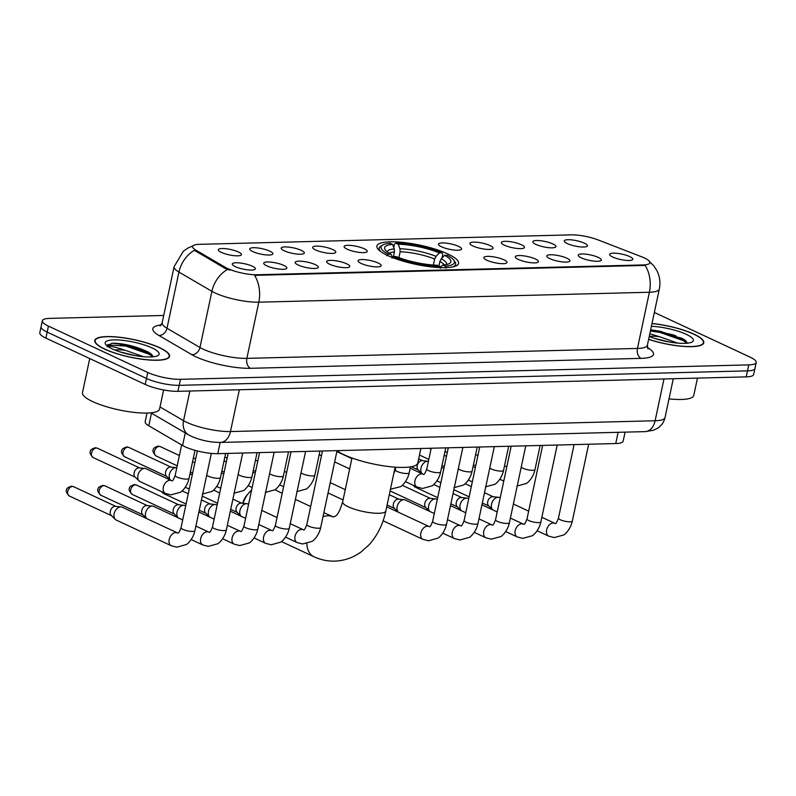 <?xml version="1.0" encoding="UTF-8"?>
<svg xmlns="http://www.w3.org/2000/svg" width="796" height="796" viewBox="0 0 796 796"><rect width="100%" height="100%" fill="white"/><g stroke="black" fill="none" stroke-linecap="round" stroke-linejoin="round"><path stroke-width="1.19" d="M447.83 253.954A41.76 9.821 12 0 0 403.831 242.511A41.76 9.821 12 0 0 376.896 246.044A41.76 9.821 12 0 0 387.652 255.486A41.76 9.821 12 0 0 431.661 266.939A41.76 9.821 12 0 0 458.595 263.406A41.76 9.821 12 0 0 447.83 253.954M535.867 244.392A11.821 2.776 -168 0 1 532.852 242.133A11.821 2.776 -168 0 1 539.658 240.641A11.821 2.776 -168 0 1 552.892 243.954A11.821 2.776 -168 0 1 555.737 246.999A11.821 2.776 -168 0 1 547.519 247.536A11.821 2.776 -168 0 1 535.867 244.392M504.415 245.188A11.821 2.776 -168 0 1 501.4 242.939A11.821 2.776 -168 0 1 508.206 241.437A11.821 2.776 -168 0 1 521.44 244.76A11.821 2.776 -168 0 1 524.285 247.795A11.821 2.776 -168 0 1 516.067 248.332A11.821 2.776 -168 0 1 504.415 245.188M472.963 245.994A11.821 2.776 -168 0 1 469.948 243.735A11.821 2.776 -168 0 1 476.754 242.233A11.821 2.776 -168 0 1 489.988 245.556A11.821 2.776 -168 0 1 492.833 248.601A11.821 2.776 -168 0 1 484.615 249.138A11.821 2.776 -168 0 1 472.963 245.994M441.511 246.79A11.821 2.776 -168 0 1 438.496 244.541A11.821 2.776 -168 0 1 445.302 243.039A11.821 2.776 -168 0 1 458.536 246.352A11.821 2.776 -168 0 1 461.381 249.397A11.821 2.776 -168 0 1 453.163 249.934A11.821 2.776 -168 0 1 441.511 246.79M347.155 249.188A11.821 2.776 -168 0 1 344.151 246.939A11.821 2.776 -168 0 1 350.946 245.437A11.821 2.776 -168 0 1 364.19 248.76A11.821 2.776 -168 0 1 367.026 251.795A11.821 2.776 -168 0 1 358.807 252.332A11.821 2.776 -168 0 1 347.155 249.188M315.704 249.994A11.821 2.776 -168 0 1 312.699 247.735A11.821 2.776 -168 0 1 319.495 246.233A11.821 2.776 -168 0 1 332.738 249.556A11.821 2.776 -168 0 1 335.574 252.601A11.821 2.776 -168 0 1 327.355 253.128A11.821 2.776 -168 0 1 315.704 249.994M284.252 250.79A11.821 2.776 -168 0 1 281.247 248.531A11.821 2.776 -168 0 1 288.043 247.039A11.821 2.776 -168 0 1 301.286 250.352A11.821 2.776 -168 0 1 304.122 253.397A11.821 2.776 -168 0 1 295.903 253.934A11.821 2.776 -168 0 1 284.252 250.79M252.8 251.586A11.821 2.776 -168 0 1 249.795 249.337A11.821 2.776 -168 0 1 256.601 247.835A11.821 2.776 -168 0 1 269.834 251.158A11.821 2.776 -168 0 1 272.67 254.203A11.821 2.776 -168 0 1 264.451 254.73A11.821 2.776 -168 0 1 252.8 251.586M221.348 252.392A11.821 2.776 -168 0 1 218.343 250.133A11.821 2.776 -168 0 1 225.149 248.641A11.821 2.776 -168 0 1 238.382 251.954A11.821 2.776 -168 0 1 241.218 254.999A11.821 2.776 -168 0 1 232.999 255.536A11.821 2.776 -168 0 1 221.348 252.392M567.319 243.586A11.821 2.776 -168 0 1 564.304 241.337A11.821 2.776 -168 0 1 571.11 239.835A11.821 2.776 -168 0 1 584.344 243.158A11.821 2.776 -168 0 1 587.189 246.203A11.821 2.776 -168 0 1 578.971 246.73A11.821 2.776 -168 0 1 567.319 243.586M581.279 257.844A11.821 2.776 -168 0 1 578.274 255.586A11.821 2.776 -168 0 1 585.08 254.093A11.821 2.776 -168 0 1 598.313 257.406A11.821 2.776 -168 0 1 601.149 260.451A11.821 2.776 -168 0 1 592.93 260.988A11.821 2.776 -168 0 1 581.279 257.844M549.827 258.64A11.821 2.776 -168 0 1 546.822 256.392A11.821 2.776 -168 0 1 553.628 254.889A11.821 2.776 -168 0 1 566.861 258.212A11.821 2.776 -168 0 1 569.697 261.257A11.821 2.776 -168 0 1 561.478 261.785A11.821 2.776 -168 0 1 549.827 258.64M518.375 259.446A11.821 2.776 -168 0 1 515.37 257.188A11.821 2.776 -168 0 1 522.176 255.685A11.821 2.776 -168 0 1 535.409 259.008A11.821 2.776 -168 0 1 538.245 262.053A11.821 2.776 -168 0 1 530.027 262.59A11.821 2.776 -168 0 1 518.375 259.446M486.923 260.242A11.821 2.776 -168 0 1 483.918 257.994A11.821 2.776 -168 0 1 490.724 256.491A11.821 2.776 -168 0 1 503.958 259.814A11.821 2.776 -168 0 1 506.793 262.849A11.821 2.776 -168 0 1 498.575 263.386A11.821 2.776 -168 0 1 486.923 260.242M361.125 263.446A11.821 2.776 -168 0 1 358.11 261.188A11.821 2.776 -168 0 1 364.916 259.685A11.821 2.776 -168 0 1 378.15 263.008A11.821 2.776 -168 0 1 380.995 266.053A11.821 2.776 -168 0 1 372.777 266.59A11.821 2.776 -168 0 1 361.125 263.446M329.673 264.242A11.821 2.776 -168 0 1 326.659 261.993A11.821 2.776 -168 0 1 333.464 260.491A11.821 2.776 -168 0 1 346.698 263.804A11.821 2.776 -168 0 1 349.543 266.849A11.821 2.776 -168 0 1 341.325 267.386A11.821 2.776 -168 0 1 329.673 264.242M298.221 265.038A11.821 2.776 -168 0 1 295.207 262.789A11.821 2.776 -168 0 1 302.012 261.287A11.821 2.776 -168 0 1 315.246 264.61A11.821 2.776 -168 0 1 318.092 267.655A11.821 2.776 -168 0 1 309.873 268.182A11.821 2.776 -168 0 1 298.221 265.038M266.769 265.844A11.821 2.776 -168 0 1 263.755 263.585A11.821 2.776 -168 0 1 270.56 262.093A11.821 2.776 -168 0 1 283.794 265.406A11.821 2.776 -168 0 1 286.64 268.451A11.821 2.776 -168 0 1 278.421 268.988A11.821 2.776 -168 0 1 266.769 265.844M235.317 266.64A11.821 2.776 -168 0 1 232.303 264.391A11.821 2.776 -168 0 1 239.108 262.889A11.821 2.776 -168 0 1 252.342 266.212A11.821 2.776 -168 0 1 255.188 269.247A11.821 2.776 -168 0 1 246.969 269.784A11.821 2.776 -168 0 1 235.317 266.64M612.731 257.038A11.821 2.776 -168 0 1 609.726 254.79A11.821 2.776 -168 0 1 616.532 253.287A11.821 2.776 -168 0 1 629.765 256.611A11.821 2.776 -168 0 1 632.601 259.655A11.821 2.776 -168 0 1 624.382 260.183A11.821 2.776 -168 0 1 612.731 257.038M641.705 256.819A21.273 5.005 -168 0 1 644.392 257.964A21.273 5.005 -168 0 1 649.874 262.77A21.273 5.005 -168 0 1 643.178 264.939L257.128 274.749A21.273 5.005 -168 0 1 225.467 267.406L195.886 250.163A21.273 5.005 -168 0 1 192.622 246.491A21.273 5.005 -168 0 1 199.318 244.332L571.349 234.87A21.273 5.005 -168 0 1 598.114 239.934L641.705 256.819M625.089 432.138L623.168 441.133A23.641 5.562 -168 0 1 615.736 443.541L217.786 453.66A23.641 5.562 -168 0 1 182.602 445.501L148.792 425.78A23.641 5.562 -168 0 1 145.171 421.711L147.001 413.054M648.631 339.355A38.218 8.985 12 0 0 703.763 342.777A38.218 8.985 12 0 0 693.923 334.131A38.218 8.985 12 0 0 652.004 323.484M159.697 347.723A38.218 8.985 12 0 0 119.43 337.235A38.218 8.985 12 0 0 94.784 340.469A38.218 8.985 12 0 0 104.634 349.116A38.218 8.985 12 0 0 144.892 359.603A38.218 8.985 12 0 0 169.548 356.369A38.218 8.985 12 0 0 159.697 347.723M648.81 260.939L653.844 265.874L656.819 270.481C659.794 276.371 660.63 282.56 659.317 289.048A31.522 7.413 -168 0 1 649.397 292.251A27.581 19.124 -91.5 0 0 645.168 265.406L254.581 275.346A27.581 19.124 88.5 0 1 258.809 302.181A31.522 7.413 -168 0 1 215.189 293.008A31.522 7.413 -168 0 1 211.905 291.296L178.941 272.083A31.522 7.413 -168 0 1 174.105 266.65L162.165 322.838A31.522 7.413 12 0 0 167.001 328.27L199.965 347.484A31.522 7.413 12 0 0 203.249 349.195A31.522 7.413 12 0 0 246.869 358.369L637.457 348.439A31.522 7.413 12 0 0 647.377 345.235L647.974 348.976M140.763 349.126A31.91 7.502 12 0 0 120.524 345.106M109.609 344.539A31.91 7.502 12 0 0 107.669 344.628M674.988 335.534A31.91 7.502 12 0 0 654.75 331.524M163.727 315.465L49.79 318.37A23.641 5.562 12 0 0 42.347 320.768L39.8 332.758A23.641 5.562 12 0 0 45.889 338.101L145.21 384.438L146.484 378.448A23.641 5.562 12 0 0 179.2 385.334L747.484 370.876A23.641 5.562 12 0 0 754.926 368.478A23.641 5.562 12 0 1 747.484 370.876L179.2 385.334A23.641 5.562 12 0 1 146.484 378.448L47.163 332.111L146.484 378.448L147.757 372.458A23.641 5.562 12 0 0 180.473 379.334L748.757 364.886A23.641 5.562 12 0 0 756.2 362.488A23.641 5.562 12 0 0 750.111 357.135L654.342 312.46M41.074 326.758A23.641 5.562 12 0 0 47.163 332.111A23.641 5.562 12 0 1 41.074 326.758M229.825 270.133L225.238 268.491L194.373 250.302A27.581 21.82 120.2 0 0 178.941 272.083L167.001 328.27A7.88 6.239 -59.8 0 1 158.911 335.474A39.402 9.263 -168 0 1 161.23 324.937M42.347 320.768A23.641 5.562 12 0 0 48.437 326.121L147.757 372.458M141.787 349.514A31.522 7.413 12 0 0 122.952 345.514M676.003 335.932A31.522 7.413 12 0 0 657.168 331.922M145.21 384.438A23.641 5.562 12 0 0 177.926 391.324L746.21 376.876A23.641 5.562 12 0 0 753.653 374.468L756.2 362.488M648.65 339.255A37.82 8.895 12 0 0 703.385 342.698A37.82 8.895 12 0 0 693.634 334.141A37.82 8.895 12 0 0 651.984 323.584M669.008 398.866A39.402 9.263 12 0 0 693.774 395.463L697.465 378.11M649.825 333.723L659.486 336.718A19.701 4.637 12 0 0 649.257 336.41M659.486 336.718L677.714 343.116M653.815 338.181L669.237 341.991M649.228 336.509A27.581 6.487 12 0 0 692.231 341.932A27.581 6.487 12 0 0 686.252 334.33A27.581 6.487 12 0 0 651.397 326.32M687.475 343.195L685.356 340.409L682.351 338.429L650.68 329.713M650.412 330.987L660.023 332.469L683.167 340.559L687.087 343.235M650.66 329.793L660.282 331.285L683.416 339.365L686.043 341.016M104.913 349.116A37.82 8.895 12 0 0 144.763 359.484A37.82 8.895 12 0 0 169.16 356.28A37.82 8.895 12 0 0 159.409 347.723A37.82 8.895 12 0 0 119.559 337.355A37.82 8.895 12 0 0 95.162 340.559A37.82 8.895 12 0 0 104.913 349.116M89.729 358.558L82.476 392.667A39.402 9.263 12 0 0 92.634 401.582A39.402 9.263 12 0 0 134.146 412.388A39.402 9.263 12 0 0 159.558 409.054L163.618 389.95M107.321 346.748C107.758 345.374 113.738 346.559 125.261 350.3A19.701 4.637 12 0 0 114.823 350.021M125.261 350.3L143.489 356.698M119.599 351.762L135.012 355.573M153.25 356.777L151.131 354.001L148.126 352.011C135.997 346.28 123.997 343.345 112.117 343.185L107.032 345.842M152.036 347.912A27.581 6.487 12 0 0 119.947 340.071A27.581 6.487 12 0 0 105.659 344.389A27.581 6.487 12 0 0 112.296 348.927A27.581 6.487 12 0 0 138.186 356.081A27.581 6.487 12 0 0 158.016 355.514A27.581 6.487 12 0 0 152.036 347.912M107.072 345.723L108.047 344.927L125.808 346.061L148.942 354.14L152.872 356.817M112.117 343.185L126.057 344.867L149.2 352.956L151.827 354.608M242.72 503.291A14.189 9.661 -65 0 1 246.8 495.331L248.72 493.042A22.059 15.034 115 0 0 242.999 503.311M251.606 490.077A22.059 15.034 115 0 0 248.72 493.042M393.443 256.67L394.458 251.904L394.249 248.889L392.577 244.382A33.88 7.97 12 0 0 385.184 249.775A33.88 7.97 12 0 0 390.886 254.123L388.259 254.193L386.796 255.715M393.741 247.526L394.468 244.113L395.841 243.108A37.512 8.816 12 0 1 442.009 252.82L439.382 252.889A33.88 7.97 12 0 0 398.259 244.233L399.92 248.75L400.139 251.755L398.886 257.635M433.382 265.028L434.656 259.018L436.059 256.352L439.382 252.889M337.026 450.765A43.342 10.189 12 0 0 344.161 454.795A43.342 10.189 12 0 0 389.831 466.675A43.342 10.189 12 0 0 417.781 463.013L420.865 448.496M392.577 244.382L390.159 243.248A37.512 8.816 12 0 0 382.587 245.069L380.796 246.163A39.084 9.194 12 0 0 379.195 248.093A39.084 9.194 12 0 0 380.846 251.665M442.009 252.82L442.825 254.292L442.039 258.004M392.03 258.153L393.483 256.63A37.512 8.816 12 0 0 439.651 266.342L440.387 268.332M382.587 245.069A37.512 8.816 12 0 0 388.259 254.193M393.483 256.63L396.11 256.561A33.88 7.97 12 0 0 437.233 265.207L439.651 266.342M398.259 244.233L395.841 243.108M390.886 254.123L392.756 257.456M452.695 266.929A39.084 9.194 12 0 0 455.66 264.352A39.084 9.194 12 0 0 454.984 261.934L453.79 260.202A37.512 8.816 12 0 0 447.233 255.257L444.606 255.327L441.292 258.79L439.889 261.456L438.924 266.003M446.058 268.182L445.332 266.192A37.512 8.816 12 0 0 453.79 260.202M445.332 266.192L442.914 265.068A33.88 7.97 12 0 0 449.501 263.446A33.88 7.97 12 0 0 444.606 255.327M439.8 267.347L442.914 265.068M492.794 509.878A7.094 4.836 -65 0 1 492.714 509.808A7.094 4.836 -65 0 1 491.54 504.157A7.094 4.836 -65 0 1 498.087 497.291A7.094 4.836 -65 0 1 498.545 497.301A7.094 4.836 -65 0 1 499.649 497.6L500.196 497.858M492.714 509.808L488.585 505.759A5.124 3.492 -65 0 1 487.729 501.689A5.124 3.492 -65 0 1 492.455 496.724A5.124 3.492 -65 0 1 492.794 496.734L498.545 497.301M461.342 510.674A7.094 4.836 -65 0 1 461.262 510.604A7.094 4.836 -65 0 1 460.088 504.962A7.094 4.836 -65 0 1 466.635 498.087A7.094 4.836 -65 0 1 467.093 498.107A7.094 4.836 -65 0 1 468.197 498.405L468.754 498.664M461.262 510.604L457.133 506.564A5.124 3.492 -65 0 1 456.277 502.485A5.124 3.492 -65 0 1 461.003 497.52A5.124 3.492 -65 0 1 461.342 497.53L467.093 498.107M429.89 511.48A7.094 4.836 -65 0 1 429.81 511.41A7.094 4.836 -65 0 1 428.636 505.759A7.094 4.836 -65 0 1 435.183 498.883A7.094 4.836 -65 0 1 435.641 498.903A7.094 4.836 -65 0 1 436.745 499.201L437.303 499.46M429.81 511.41L425.681 507.36A5.124 3.492 -65 0 1 424.825 503.281A5.124 3.492 -65 0 1 429.551 498.326A5.124 3.492 -65 0 1 429.89 498.336L435.641 498.903M398.438 512.276A7.094 4.836 -65 0 1 398.358 512.206A7.094 4.836 -65 0 1 397.184 506.564A7.094 4.836 -65 0 1 403.731 499.689A7.094 4.836 -65 0 1 404.189 499.709A7.094 4.836 -65 0 1 405.293 500.007L434.308 513.539M398.358 512.206L394.229 508.166A5.124 3.492 -65 0 1 393.373 504.087A5.124 3.492 -65 0 1 398.1 499.122A5.124 3.492 -65 0 1 398.438 499.132L404.189 499.709M241.178 516.276A7.094 4.836 -65 0 1 241.098 516.206A7.094 4.836 -65 0 1 239.924 510.564A7.094 4.836 -65 0 1 246.471 503.689A7.094 4.836 -65 0 1 246.939 503.709A7.094 4.836 -65 0 1 248.034 504.007L248.591 504.256M241.098 516.206L236.969 512.166A5.124 3.492 -65 0 1 236.123 508.087A5.124 3.492 -65 0 1 240.85 503.122A5.124 3.492 -65 0 1 241.178 503.132L246.939 503.709M209.726 517.082A7.094 4.836 -65 0 1 209.656 517.002A7.094 4.836 -65 0 1 208.472 511.36A7.094 4.836 -65 0 1 215.019 504.485A7.094 4.836 -65 0 1 215.487 504.505A7.094 4.836 -65 0 1 216.582 504.803L217.139 505.062M209.656 517.002L205.517 512.962A5.124 3.492 -65 0 1 204.671 508.883A5.124 3.492 -65 0 1 209.398 503.918A5.124 3.492 -65 0 1 209.726 503.938L215.487 504.505M178.274 517.878A7.094 4.836 -65 0 1 178.204 517.808A7.094 4.836 -65 0 1 177.03 512.156A7.094 4.836 -65 0 1 183.568 505.291A7.094 4.836 -65 0 1 184.035 505.301A7.094 4.836 -65 0 1 185.13 505.599L185.687 505.858M178.204 517.808L174.065 513.758A5.124 3.492 -65 0 1 173.22 509.689A5.124 3.492 -65 0 1 177.946 504.724A5.124 3.492 -65 0 1 178.274 504.734L184.035 505.301M146.822 518.674A7.094 4.836 -65 0 1 146.753 518.604A7.094 4.836 -65 0 1 145.578 512.962A7.094 4.836 -65 0 1 152.116 506.087A7.094 4.836 -65 0 1 152.583 506.107A7.094 4.836 -65 0 1 153.678 506.405L182.692 519.937M146.753 518.604L142.613 514.564A5.124 3.492 -65 0 1 141.768 510.485A5.124 3.492 -65 0 1 146.494 505.52A5.124 3.492 -65 0 1 146.822 505.53L152.583 506.107M194.911 530.703C193.02 539.628 186.722 544.683 186.135 544.613L176.811 547.17L171.329 545.758L116.236 520.057A7.094 4.836 -65 0 1 115.301 519.4A7.094 4.836 -65 0 1 114.127 513.758A7.094 4.836 -65 0 1 120.664 506.883A7.094 4.836 -65 0 1 121.131 506.903A7.094 4.836 -65 0 1 122.226 507.201L177.687 533.012C178.284 533.798 179.399 532.036 181.03 527.758A7.094 1.672 -168 0 0 182.861 529.36A7.094 1.672 -168 0 0 192.343 531.43A7.094 1.672 -168 0 0 194.911 530.703L211.338 453.392M115.301 519.4L111.161 515.36A5.124 3.492 -65 0 1 110.316 511.281A5.124 3.492 -65 0 1 115.042 506.326A5.124 3.492 -65 0 1 115.37 506.336L121.131 506.903M422.248 473.819A7.094 4.836 -65 0 1 422.178 473.749A7.094 4.836 -65 0 1 421.004 468.108A7.094 4.836 -65 0 1 427.542 461.232A7.094 4.836 -65 0 1 428.009 461.252A7.094 4.836 -65 0 1 428.407 461.312M422.178 473.749L418.039 469.71A5.124 3.492 -65 0 1 417.194 465.63A5.124 3.492 -65 0 1 421.92 460.665A5.124 3.492 -65 0 1 422.258 460.675L428.009 461.252M170.643 480.217A7.094 4.836 -65 0 1 170.563 480.147A7.094 4.836 -65 0 1 169.389 474.506A7.094 4.836 -65 0 1 175.936 467.63A7.094 4.836 -65 0 1 176.394 467.65A7.094 4.836 -65 0 1 176.802 467.71M170.563 480.147L166.434 476.108A5.124 3.492 -65 0 1 165.578 472.028A5.124 3.492 -65 0 1 170.304 467.063A5.124 3.492 -65 0 1 170.643 467.073L176.394 467.65M137.937 475.302A7.094 4.836 -65 0 1 144.484 468.426A7.094 4.836 -65 0 1 144.942 468.446A7.094 4.836 -65 0 1 146.046 468.745L171.448 480.595A7.094 4.836 -65 0 0 170.205 480.286A7.094 4.836 -65 0 0 169.886 480.286A7.094 4.836 -65 0 0 163.648 486.058A7.094 4.836 -65 0 0 165.459 493.45L140.046 481.6A7.094 4.836 -65 0 1 139.111 480.943A7.094 4.836 -65 0 1 137.937 475.302M139.111 480.943L134.982 476.904A5.124 3.492 -65 0 1 134.126 472.824A5.124 3.492 -65 0 1 138.852 467.859A5.124 3.492 -65 0 1 139.191 467.879L144.942 468.446M195.886 250.163L195.657 251.247M225.467 267.406L225.238 268.491M257.128 274.749L256.979 275.486M643.178 264.939L643.019 265.675M618.114 432.318L615.736 443.541M151.469 413.194L148.792 425.78M185.279 432.905L182.602 445.501M220.164 442.437L217.786 453.66M250.501 368.299A7.88 5.463 88.5 0 1 246.869 358.369L258.809 302.181L649.397 292.251L637.457 348.439A7.88 5.463 88.5 0 0 641.088 358.369L250.501 368.299A39.402 9.263 -168 0 1 195.985 356.827A39.402 9.263 -168 0 1 191.876 354.698L158.911 335.474M227.467 269.446A27.581 21.82 120.2 0 0 211.905 291.296L199.965 347.484A7.88 6.239 -59.8 0 1 191.876 354.698M647.377 347.534A39.402 9.263 -168 0 1 641.088 358.369M180.473 379.334L177.926 391.324M748.757 364.886L746.21 376.876M48.437 326.121L45.889 338.101M160.006 406.945L183.558 420.676A31.522 7.413 12 0 0 186.841 422.377A31.522 7.413 12 0 0 230.462 431.551L655.118 420.756A31.522 7.413 12 0 0 665.038 417.552C664.003 422.019 661.595 425.542 657.804 428.109L653.496 430.248L645.058 431.631L220.402 442.437A15.761 10.925 88.5 0 0 230.462 431.551L239.347 389.761M663.993 378.966L655.118 420.756A15.761 10.925 88.5 0 1 645.058 431.631M189.856 391.025L183.558 420.676A15.761 12.467 120.2 0 0 188.612 434.855L150.852 412.835M682.461 338.847A31.522 7.413 12 0 0 670.521 335.245M673.933 335.146A32.308 7.602 12 0 0 651.665 331.106M148.245 352.439A31.522 7.413 12 0 0 136.305 348.837M395.144 467.162L385.821 511.032A22.059 5.184 -168 0 1 378.876 513.271A22.059 5.184 -168 0 1 348.35 506.843A22.059 5.184 -168 0 1 342.658 501.858C337.265 519.708 333.912 515.539 333.514 517.012L323.863 512.664M322.987 516.793A22.059 15.034 -65 0 1 327.783 515.778A22.059 15.034 -65 0 1 332.648 516.763M385.821 511.032C383.005 524.295 377.413 535.559 369.046 544.822L361.474 551.638C353.414 557.608 344.469 560.772 334.638 561.13C327.454 561.279 320.579 559.817 313.992 556.752A22.059 15.034 -65 0 1 306.828 543.628M394.458 251.904A29.154 6.856 12 0 0 389.264 253.188M434.656 259.018A29.154 6.856 12 0 0 400.139 251.755M394.249 248.889A30.308 7.124 12 0 0 387.363 251.904M436.059 256.352A30.308 7.124 12 0 0 399.92 248.75M446.646 264.511A30.308 7.124 12 0 0 441.292 258.79M444.387 264.909A29.154 6.856 12 0 0 439.889 261.456M588.662 444.228L572.324 521.101A7.094 1.672 -168 0 1 569.767 521.828A7.094 1.672 -168 0 1 560.275 519.758A7.094 1.672 -168 0 1 558.454 518.156C556.812 522.445 555.698 524.196 555.111 523.42L541.857 517.291M572.324 521.101C570.433 530.027 564.135 535.081 563.558 535.012L554.235 537.579L548.752 536.166A7.094 4.836 -65 0 1 546.942 528.763A7.094 4.836 -65 0 1 553.18 522.992A7.094 4.836 -65 0 1 553.499 523.002A7.094 4.836 -65 0 1 554.742 523.31M557.21 445.024L540.872 521.907A7.094 1.672 -168 0 1 538.315 522.634A7.094 1.672 -168 0 1 528.823 520.564A7.094 1.672 -168 0 1 527.002 518.952C525.36 523.241 524.246 524.992 523.659 524.216L510.405 518.096M540.872 521.907C538.982 530.832 532.683 535.887 532.106 535.817L522.783 538.375L517.3 536.962A7.094 4.836 -65 0 1 515.49 529.569A7.094 4.836 -65 0 1 521.728 523.798A7.094 4.836 -65 0 1 522.047 523.798A7.094 4.836 -65 0 1 523.29 524.106M437.681 497.649L415.253 487.182A5.124 3.492 -65 0 1 413.85 485.55M525.758 445.82L509.42 522.703A7.094 1.672 -168 0 1 506.863 523.43A7.094 1.672 -168 0 1 497.371 521.36A7.094 1.672 -168 0 1 495.55 519.758C493.908 524.037 492.794 525.798 492.207 525.022L478.953 518.893M509.42 522.703C507.53 531.628 501.231 536.683 500.654 536.613L491.331 539.171L485.849 537.768A7.094 4.836 -65 0 1 484.038 530.365A7.094 4.836 -65 0 1 490.276 524.594A7.094 4.836 -65 0 1 490.595 524.594A7.094 4.836 -65 0 1 491.838 524.912M494.316 446.626L477.968 523.509A7.094 1.672 -168 0 1 475.411 524.226A7.094 1.672 -168 0 1 465.919 522.156A7.094 1.672 -168 0 1 464.098 520.554C462.456 524.843 461.342 526.594 460.755 525.818L447.501 519.698M477.968 523.509C476.078 532.434 469.779 537.489 469.202 537.409L459.879 539.977L454.397 538.564A7.094 4.836 -65 0 1 452.586 531.171A7.094 4.836 -65 0 1 458.824 525.39A7.094 4.836 -65 0 1 459.143 525.4A7.094 4.836 -65 0 1 460.396 525.708M462.864 447.422L446.516 524.305A7.094 1.672 -168 0 1 443.959 525.032A7.094 1.672 -168 0 1 434.477 522.962A7.094 1.672 -168 0 1 432.646 521.36C431.004 525.639 429.89 527.39 429.303 526.614L386.717 506.813M446.516 524.305C444.626 533.23 438.327 538.285 437.75 538.215L428.427 540.773L422.945 539.36A7.094 4.836 -65 0 1 421.134 531.967A7.094 4.836 -65 0 1 427.372 526.196A7.094 4.836 -65 0 1 427.691 526.196A7.094 4.836 -65 0 1 428.945 526.504M337.056 450.626L320.708 527.509A7.094 1.672 -168 0 1 318.151 528.226A7.094 1.672 -168 0 1 308.669 526.156A7.094 1.672 -168 0 1 306.838 524.554C305.196 528.842 304.082 530.594 303.495 529.818L290.241 523.688M320.708 527.509C318.818 536.434 312.53 541.489 311.942 541.409L302.619 543.976L297.137 542.564A7.094 4.836 -65 0 1 295.326 535.171A7.094 4.836 -65 0 1 301.565 529.39A7.094 4.836 -65 0 1 301.883 529.4A7.094 4.836 -65 0 1 303.137 529.708M305.604 451.422L289.256 528.305A7.094 1.672 -168 0 1 286.699 529.032A7.094 1.672 -168 0 1 277.217 526.962A7.094 1.672 -168 0 1 275.386 525.36C273.744 529.638 272.63 531.39 272.043 530.614L258.79 524.494M289.256 528.305C287.376 537.23 281.078 542.285 280.49 542.215L271.167 544.772L265.685 543.36A7.094 4.836 -65 0 1 263.874 535.967A7.094 4.836 -65 0 1 270.113 530.196A7.094 4.836 -65 0 1 270.431 530.196A7.094 4.836 -65 0 1 271.685 530.504M186.075 504.047L163.638 493.58A5.124 3.492 -65 0 1 162.245 491.948M135.39 484.873A5.124 3.492 -65 0 1 136.524 485.092L134.226 484.615A5.124 3.552 88.5 0 1 135.39 484.873A5.124 3.492 -65 0 0 130.882 489.043A5.124 3.492 -65 0 0 132.186 494.376L174.374 514.057M274.152 452.228L257.814 529.101A7.094 1.672 -168 0 1 255.247 529.828A7.094 1.672 -168 0 1 245.765 527.758A7.094 1.672 -168 0 1 243.934 526.156C242.292 530.444 241.188 532.196 240.591 531.42L227.338 525.29M257.814 529.101C255.924 538.026 249.626 543.081 249.039 543.011L239.715 545.568L234.233 544.165A7.094 4.836 -65 0 1 232.422 536.763A7.094 4.836 -65 0 1 238.671 530.992A7.094 4.836 -65 0 1 238.989 531.002A7.094 4.836 -65 0 1 240.233 531.31M103.938 485.669A5.124 3.492 -65 0 1 105.072 485.898L102.774 485.421A5.124 3.552 88.5 0 1 103.938 485.669A5.124 3.492 -65 0 0 99.43 489.839A5.124 3.492 -65 0 0 100.744 495.182L142.922 514.863M242.7 453.024L226.363 529.907A7.094 1.672 -168 0 1 223.795 530.624A7.094 1.672 -168 0 1 214.313 528.564A7.094 1.672 -168 0 1 212.482 526.952C210.84 531.24 209.736 532.992 209.139 532.216L195.886 526.096M226.363 529.907C224.472 538.832 218.174 543.887 217.587 543.817L208.263 546.374L202.781 544.962A7.094 4.836 -65 0 1 200.97 537.569A7.094 4.836 -65 0 1 207.219 531.788A7.094 4.836 -65 0 1 207.537 531.798A7.094 4.836 -65 0 1 208.781 532.106M72.486 486.465A5.124 3.492 -65 0 1 73.62 486.694L71.322 486.217A5.124 3.552 88.5 0 1 72.486 486.465A5.124 3.492 -65 0 0 67.978 490.635A5.124 3.492 -65 0 0 69.292 495.978L111.47 515.659M171.329 545.758A7.094 4.836 -65 0 1 169.518 538.365A7.094 4.836 -65 0 1 175.767 532.594A7.094 4.836 -65 0 1 176.085 532.594A7.094 4.836 -65 0 1 177.329 532.912M540.126 445.462L534.992 469.6A7.094 1.672 -168 0 1 532.434 470.317A7.094 1.672 -168 0 1 522.952 468.247A7.094 1.672 -168 0 1 521.241 467.083M508.674 446.257L503.54 470.396A7.094 1.672 -168 0 1 500.983 471.123A7.094 1.672 -168 0 1 491.5 469.053A7.094 1.672 -168 0 1 489.789 467.889M477.222 447.063L472.098 471.192A7.094 1.672 -168 0 1 469.531 471.919A7.094 1.672 -168 0 1 460.048 469.849A7.094 1.672 -168 0 1 458.337 468.685M445.77 447.859L440.646 471.998A7.094 1.672 -168 0 1 438.079 472.715A7.094 1.672 -168 0 1 428.596 470.655A7.094 1.672 -168 0 1 426.765 469.043L431.193 448.228M405.482 481.65L417.064 487.053A7.094 4.836 -65 0 1 415.253 479.66A7.094 4.836 -65 0 1 421.502 473.879A7.094 4.836 -65 0 1 421.82 473.889A7.094 4.836 -65 0 1 423.064 474.197L410.169 468.187M410.447 466.884L409.194 472.794A7.094 1.672 -168 0 1 406.627 473.52A7.094 1.672 -168 0 1 397.144 471.451A7.094 1.672 -168 0 1 395.314 469.849L395.871 467.212M319.962 451.063L314.838 475.192A7.094 1.672 -168 0 1 312.271 475.918A7.094 1.672 -168 0 1 302.788 473.849A7.094 1.672 -168 0 1 301.087 472.685M288.51 451.859L283.386 475.998A7.094 1.672 -168 0 1 280.819 476.714A7.094 1.672 -168 0 1 271.337 474.645A7.094 1.672 -168 0 1 269.635 473.481M159.21 446.407A5.124 3.492 -65 0 1 160.334 446.636L158.036 446.158A5.124 3.552 88.5 0 1 159.21 446.407A5.124 3.492 -65 0 0 154.703 450.586A5.124 3.492 -65 0 0 156.006 455.919L177.2 465.809M257.058 452.655L251.934 476.794A7.094 1.672 -168 0 1 249.367 477.52A7.094 1.672 -168 0 1 239.885 475.451A7.094 1.672 -168 0 1 238.183 474.287M127.758 447.213A5.124 3.492 -65 0 1 128.882 447.442L126.594 446.964A5.124 3.552 88.5 0 1 127.758 447.213A5.124 3.492 -65 0 0 123.251 451.382A5.124 3.492 -65 0 0 124.554 456.725L166.732 476.396M225.616 453.461L220.482 477.59A7.094 1.672 -168 0 1 217.915 478.316A7.094 1.672 -168 0 1 208.433 476.247A7.094 1.672 -168 0 1 206.731 475.083M96.306 448.009A5.124 3.492 -65 0 1 97.43 448.238L95.142 447.76A5.124 3.552 88.5 0 1 96.306 448.009A5.124 3.492 -65 0 0 91.799 452.178A5.124 3.492 -65 0 0 93.102 457.521L135.28 477.202M195 450.317L189.03 478.396A7.094 1.672 -168 0 1 186.463 479.122A7.094 1.672 -168 0 1 176.981 477.053A7.094 1.672 -168 0 1 175.16 475.441L181.637 444.934M192.97 245.855L188.065 247.964L183.408 251.138L174.105 266.65M659.317 289.048L647.377 345.235M162.165 322.838L160.096 326.022M220.402 442.437C210.393 442.387 200.771 440.367 191.537 436.367L188.612 434.855M665.038 417.552L673.287 378.727M703.117 343.952L703.385 342.698M168.891 357.543L169.16 356.28M94.903 341.812L95.162 340.559M313.992 556.752L281.416 541.559M378.796 249.984L379.195 248.093M455.252 266.232L455.66 264.352M310.679 506.505L295.406 499.39M282.212 493.231L274.809 489.779M351.981 457.989L342.658 501.858M548.752 536.166L537.171 530.763M453.869 489.719L469.133 496.843M482.326 503.002L488.883 506.057M574.085 444.596L558.454 518.156M528.663 511.141L513.39 504.017M465.172 483.689L471.322 486.565M484.515 492.714L493.212 496.774M517.3 536.962L505.719 531.559M450.874 503.798L457.431 506.863M542.633 445.392L527.002 518.952M497.211 511.937L481.938 504.813M433.72 484.495L439.87 487.361M453.063 493.52L461.76 497.58M415.253 487.182L413.025 485.162M485.849 537.768L474.267 532.355M390.1 490.913L425.979 507.659M511.181 446.198L495.55 519.758M465.76 512.743L450.486 505.619M402.269 485.291L430.308 498.376M454.397 538.564L442.815 533.161M387.105 504.992L394.527 508.455M479.729 446.994L464.098 520.554M389.294 494.714L398.856 499.172M422.945 539.36L383.115 520.783M328.061 492.923L343.066 499.928M448.277 447.8L432.646 521.36M330.25 482.635L345.255 489.639M297.137 542.564L285.555 537.161M202.254 496.127L217.527 503.241M230.721 509.4L237.268 512.455M322.47 450.994L306.838 524.554M277.048 517.539L261.785 510.415M213.557 490.087L219.706 492.963M232.9 499.112L241.606 503.171M265.685 543.36L254.103 537.957M199.269 510.196L205.816 513.261M291.028 451.79L275.386 525.36M245.596 518.335L230.333 511.211M182.105 490.893L188.254 493.759M201.448 499.918L210.154 503.977M163.638 493.58L161.409 491.57M234.233 544.165L222.651 538.763M259.576 452.596L243.934 526.156M214.144 519.141L198.881 512.017M136.524 485.092L178.702 504.773M132.186 494.376C129.33 491.421 128.454 489.271 129.569 487.928C129.33 486.903 130.882 485.799 134.226 484.615M202.781 544.962L191.199 539.559M228.124 453.392L212.482 526.952M105.072 485.898L147.25 505.579M100.744 495.182C97.878 492.226 97.003 490.067 98.117 488.724C97.878 487.699 99.43 486.595 102.774 485.421M197.358 450.944L181.03 527.758M73.62 486.694L115.798 506.375M69.292 495.978C66.426 493.022 65.551 490.873 66.665 489.52C66.426 488.495 67.978 487.401 71.322 486.217M516.903 486.067L526.226 483.5C526.813 483.58 533.101 478.525 534.992 469.6M503.769 481.082L499.838 479.252M445.004 451.491L447.272 452.546M473.461 464.764L475.729 465.829M506.793 466.844L504.525 465.779M475.64 454.486L477.918 455.541M485.451 486.863L494.774 484.306C495.361 484.376 501.659 479.321 503.54 470.396M472.317 481.879L468.386 480.048M419.472 455.053L428.815 459.411M442.009 465.57L444.277 466.625M475.341 467.64L473.073 466.585M429.183 448.277L431.004 449.133M444.198 455.282L446.466 456.347M453.999 487.659L463.322 485.102C463.909 485.172 470.207 480.117 472.098 471.192M440.865 482.684L436.934 480.854M411.333 466.735L418.348 469.998M443.889 468.446L441.621 467.381M418.666 458.844L422.676 460.715M426.765 469.043C425.124 473.331 424.019 475.083 423.422 474.307L423.064 474.197M417.064 487.053L422.547 488.465L431.87 485.908C432.457 485.978 438.755 480.923 440.646 471.998M390.458 489.212L400.418 486.704C401.005 486.774 407.303 481.719 409.194 472.794M319.196 454.695L321.465 455.75M334.658 461.909L349.663 468.904M393.771 473.66L395.314 469.849M336.837 451.621L351.852 458.625M296.749 491.659L306.062 489.102C306.649 489.172 312.947 484.117 314.838 475.192M283.605 486.684L279.675 484.854M224.84 457.093L227.109 458.148M253.297 470.366L255.566 471.431M286.63 472.446L284.361 471.381M255.486 460.088L257.755 461.143M265.297 492.465L274.61 489.898C275.197 489.978 281.495 484.923 283.386 475.998M252.153 487.48L248.223 485.65M193.388 457.889L195.657 458.954M221.845 471.172L224.114 472.227M255.188 473.242L252.909 472.187M224.034 460.884L226.303 461.939M233.845 493.261L243.158 490.704C243.745 490.774 250.044 485.719 251.934 476.794M220.701 488.286L216.771 486.446M190.393 471.968L192.662 473.023M223.736 474.038L221.457 472.983M160.334 446.636L179.389 455.531M192.582 461.68L194.851 462.745M156.006 455.919C153.15 452.964 152.275 450.815 153.379 449.471C153.14 448.447 154.693 447.342 158.036 446.158M202.393 494.067L211.706 491.5C212.293 491.57 218.592 486.515 220.482 477.59M189.249 489.082L185.319 487.251M192.284 474.844L190.005 473.779M128.882 447.442L171.06 467.123M124.554 456.725C121.698 453.77 120.823 451.611 121.927 450.267C121.688 449.243 123.241 448.138 126.594 446.964M175.16 475.441C173.518 479.729 172.404 481.48 171.817 480.704L171.448 480.595M165.459 493.45L170.941 494.863L180.264 492.306C180.841 492.376 187.14 487.321 189.03 478.396M97.43 448.238L139.608 467.919M93.102 457.521C90.246 454.566 89.371 452.417 90.475 451.063C90.237 450.038 91.789 448.944 95.142 447.76"/></g></svg>
